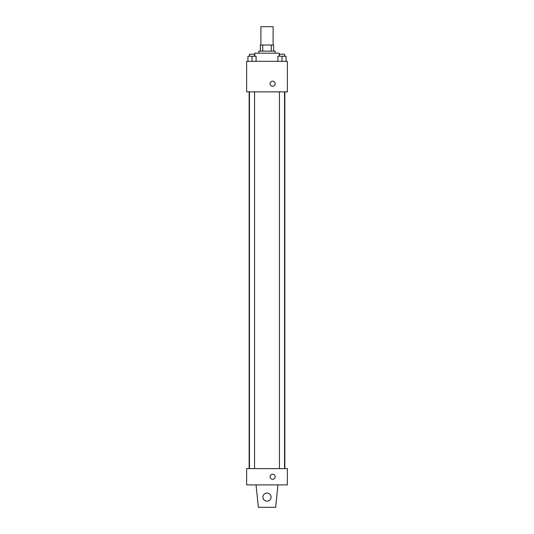 <?xml version="1.0" encoding="UTF-8"?>
<svg xmlns="http://www.w3.org/2000/svg" width="534" height="534" viewBox="0 0 534 534"><rect width="100%" height="100%" fill="white"/><g stroke="black" fill="none" stroke-linecap="round" stroke-linejoin="round"><path stroke-width="0.8" d="M273.108 45.03L273.108 26.7L260.892 26.7L260.892 45.03M262.715 51.137L262.715 45.03L260.378 45.03L260.378 51.137L260.378 45.03M262.715 45.03L273.622 45.03L273.622 51.137M271.285 51.137L271.285 45.03M258.856 53.173L258.856 51.137L275.143 51.137L275.143 53.173M279.222 56.23L279.222 53.173L254.778 53.173L254.778 56.23M246.635 61.317L287.365 61.317L287.365 91.868L246.635 91.868L246.635 61.317M272.6 86.268A2.543 2.543 0 0 1 270.398 82.45A2.543 2.543 0 0 1 274.803 82.45A2.543 2.543 0 0 1 272.6 86.268M246.635 468.605L287.365 468.605L287.365 484.899L246.635 484.899L246.635 468.605M270.057 476.755A2.543 2.543 0 0 1 273.875 474.546A2.543 2.543 0 0 1 273.875 478.958A2.543 2.543 0 0 1 270.057 476.755M277.947 484.899L275.657 507.3L258.343 507.3L256.053 484.899M262.928 497.121A4.072 4.072 0 0 1 269.036 493.59A4.072 4.072 0 0 1 269.036 500.645A4.072 4.072 0 0 1 262.928 497.121M277.914 61.317L277.914 56.23L286.064 56.23L286.064 61.317L286.064 56.23M281.985 61.317L281.985 56.23M284.535 56.23L284.535 54.194L279.442 54.194L279.442 56.23M247.936 61.317L247.936 56.23L256.086 56.23L256.086 61.317L256.086 56.23M252.015 61.317L252.015 56.23M254.558 56.23L254.558 54.194L249.465 54.194L249.465 56.23M284.842 468.605L284.842 91.868M249.158 468.605L249.158 91.868M279.442 91.868L279.442 468.605M284.535 91.868L284.535 468.605M254.558 468.605L254.558 91.868M249.465 468.605L249.465 91.868"/></g></svg>
